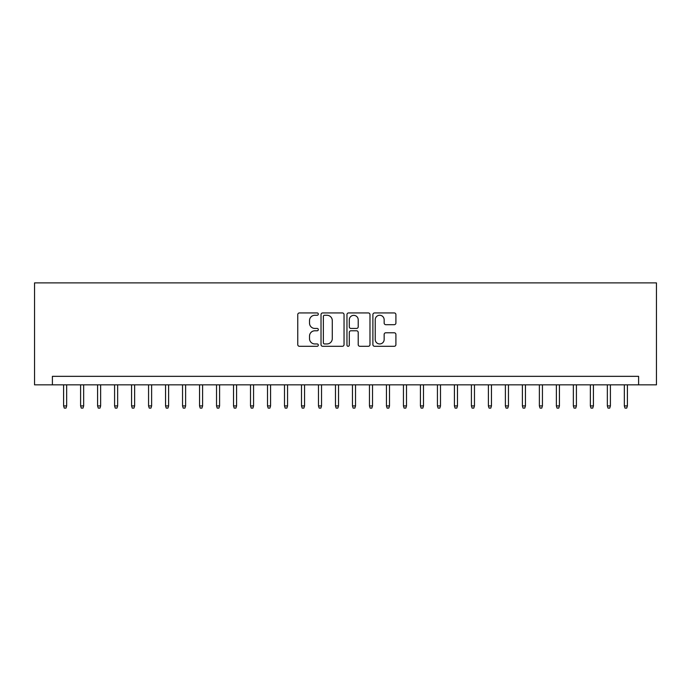 <?xml version="1.0" encoding="UTF-8"?>
<svg xmlns="http://www.w3.org/2000/svg" width="691" height="691" viewBox="0 0 691 691"><rect width="100%" height="100%" fill="white"/><g stroke="black" fill="none" stroke-linecap="round" stroke-linejoin="round"><path stroke-width="1.04" d="M318.318 314.103A1.166 1.166 0 0 0 317.143 312.937L299.428 312.937A1.667 1.667 0 0 0 297.761 314.604L297.761 344.628A1.667 1.667 0 0 0 299.428 346.295L317.143 346.295A1.166 1.166 0 0 0 318.318 345.12A1.166 1.166 0 0 0 317.143 343.954L314.854 343.954A5.338 5.338 0 0 1 309.516 338.616L309.516 336.12A5.338 5.338 0 0 1 314.854 330.782L317.143 330.782A1.166 1.166 0 0 0 318.318 329.616A1.166 1.166 0 0 0 317.143 328.441L314.854 328.441A5.338 5.338 0 0 1 309.516 323.112L309.516 320.607A5.338 5.338 0 0 1 314.854 315.269L317.143 315.269A1.166 1.166 0 0 0 318.318 314.103M394.241 324.692A1.667 1.667 0 0 0 395.908 323.025L395.908 314.604A1.667 1.667 0 0 0 394.241 312.937L374.565 312.937A1.667 1.667 0 0 0 372.898 314.604L372.898 344.628A1.667 1.667 0 0 0 374.565 346.295L394.241 346.295A1.667 1.667 0 0 0 395.908 344.628L395.908 334.453A1.667 1.667 0 0 0 394.241 332.786L385.82 332.786A1.667 1.667 0 0 0 384.153 334.453L384.153 339.497A4.466 4.466 0 0 1 379.687 343.954A4.466 4.466 0 0 1 375.23 339.497L375.23 319.734A4.466 4.466 0 0 1 379.687 315.269A4.466 4.466 0 0 1 384.153 319.734L384.153 323.025A1.667 1.667 0 0 0 385.82 324.692L394.241 324.692M638.605 384.835L656.45 384.835L656.45 282.887L34.55 282.887L34.55 384.835L638.605 384.835L638.605 376.336L52.395 376.336L52.395 384.835M344.04 314.604A1.667 1.667 0 0 0 342.373 312.937L322.688 312.937A1.667 1.667 0 0 0 321.021 314.604L321.021 344.628A1.667 1.667 0 0 0 322.688 346.295L342.373 346.295A1.667 1.667 0 0 0 344.04 344.628L344.04 314.604M348.627 312.937L368.312 312.937A1.667 1.667 0 0 1 369.979 314.604L369.979 344.628A1.667 1.667 0 0 1 368.312 346.295L359.881 346.295A1.667 1.667 0 0 1 358.214 344.628L358.214 332.449A1.667 1.667 0 0 0 356.547 330.782L350.959 330.782A1.667 1.667 0 0 0 349.292 332.449L349.292 345.12A1.166 1.166 0 0 1 348.126 346.295A1.166 1.166 0 0 1 346.96 345.12L346.96 314.604A1.667 1.667 0 0 1 348.627 312.937M324.528 315.269A1.166 1.166 0 0 0 323.362 316.435L323.362 342.788A1.166 1.166 0 0 0 324.528 343.954L326.947 343.954A5.338 5.338 0 0 0 332.285 338.616L332.285 320.607A5.338 5.338 0 0 0 326.947 315.269L324.528 315.269M358.214 319.812A4.466 4.466 0 0 0 353.757 315.355A4.466 4.466 0 0 0 349.292 319.812L349.292 326.774A1.667 1.667 0 0 0 350.959 328.441L356.547 328.441A1.667 1.667 0 0 0 358.214 326.774L358.214 319.812M66.664 405.902L65.982 408.113L64.289 408.113L63.607 405.902L66.664 405.902L66.664 384.835M63.607 405.902L63.607 384.835M83.654 405.902L82.98 408.113L81.279 408.113L80.597 405.902L83.654 405.902L83.654 384.835M80.597 405.902L80.597 384.835M100.644 405.902L99.97 408.113L98.269 408.113L97.586 405.902L100.644 405.902L100.644 384.835M97.586 405.902L97.586 384.835M117.643 405.902L116.96 408.113L115.259 408.113L114.585 405.902L117.643 405.902L117.643 384.835M114.585 405.902L114.585 384.835M134.633 405.902L133.95 408.113L132.249 408.113L131.575 405.902L134.633 405.902L134.633 384.835M131.575 405.902L131.575 384.835M151.623 405.902L150.94 408.113L149.247 408.113L148.565 405.902L151.623 405.902L151.623 384.835M148.565 405.902L148.565 384.835M168.613 405.902L167.939 408.113L166.237 408.113L165.555 405.902L168.613 405.902L168.613 384.835M165.555 405.902L165.555 384.835M185.611 405.902L184.929 408.113L183.227 408.113L182.545 405.902L185.611 405.902L185.611 384.835M182.545 405.902L182.545 384.835M202.601 405.902L201.919 408.113L200.217 408.113L199.544 405.902L202.601 405.902L202.601 384.835M199.544 405.902L199.544 384.835M219.591 405.902L218.909 408.113L217.216 408.113L216.533 405.902L219.591 405.902L219.591 384.835M216.533 405.902L216.533 384.835M236.581 405.902L235.899 408.113L234.206 408.113L233.523 405.902L236.581 405.902L236.581 384.835M233.523 405.902L233.523 384.835M253.571 405.902L252.897 408.113L251.196 408.113L250.513 405.902L253.571 405.902L253.571 384.835M250.513 405.902L250.513 384.835M270.57 405.902L269.887 408.113L268.186 408.113L267.503 405.902L270.57 405.902L270.57 384.835M267.503 405.902L267.503 384.835M287.56 405.902L286.877 408.113L285.176 408.113L284.502 405.902L287.56 405.902L287.56 384.835M284.502 405.902L284.502 384.835M304.55 405.902L303.867 408.113L302.174 408.113L301.492 405.902L304.55 405.902L304.55 384.835M301.492 405.902L301.492 384.835M321.54 405.902L320.866 408.113L319.164 408.113L318.482 405.902L321.54 405.902L321.54 384.835M318.482 405.902L318.482 384.835M338.53 405.902L337.856 408.113L336.154 408.113L335.472 405.902L338.53 405.902L338.53 384.835M335.472 405.902L335.472 384.835M355.528 405.902L354.846 408.113L353.144 408.113L352.47 405.902L355.528 405.902L355.528 384.835M352.47 405.902L352.47 384.835M372.518 405.902L371.836 408.113L370.134 408.113L369.46 405.902L372.518 405.902L372.518 384.835M369.46 405.902L369.46 384.835M389.508 405.902L388.826 408.113L387.133 408.113L386.45 405.902L389.508 405.902L389.508 384.835M386.45 405.902L386.45 384.835M406.498 405.902L405.824 408.113L404.123 408.113L403.44 405.902L406.498 405.902L406.498 384.835M403.44 405.902L403.44 384.835M423.497 405.902L422.814 408.113L421.113 408.113L420.43 405.902L423.497 405.902L423.497 384.835M420.43 405.902L420.43 384.835M440.487 405.902L439.804 408.113L438.103 408.113L437.429 405.902L440.487 405.902L440.487 384.835M437.429 405.902L437.429 384.835M457.477 405.902L456.794 408.113L455.101 408.113L454.419 405.902L457.477 405.902L457.477 384.835M454.419 405.902L454.419 384.835M474.467 405.902L473.784 408.113L472.091 408.113L471.409 405.902L474.467 405.902L474.467 384.835M471.409 405.902L471.409 384.835M491.456 405.902L490.783 408.113L489.081 408.113L488.399 405.902L491.456 405.902L491.456 384.835M488.399 405.902L488.399 384.835M508.455 405.902L507.773 408.113L506.071 408.113L505.389 405.902L508.455 405.902L508.455 384.835M505.389 405.902L505.389 384.835M525.445 405.902L524.763 408.113L523.061 408.113L522.387 405.902L525.445 405.902L525.445 384.835M522.387 405.902L522.387 384.835M542.435 405.902L541.753 408.113L540.06 408.113L539.377 405.902L542.435 405.902L542.435 384.835M539.377 405.902L539.377 384.835M559.425 405.902L558.751 408.113L557.05 408.113L556.367 405.902L559.425 405.902L559.425 384.835M556.367 405.902L556.367 384.835M576.415 405.902L575.741 408.113L574.04 408.113L573.357 405.902L576.415 405.902L576.415 384.835M573.357 405.902L573.357 384.835M593.414 405.902L592.731 408.113L591.03 408.113L590.356 405.902L593.414 405.902L593.414 384.835M590.356 405.902L590.356 384.835M610.403 405.902L609.721 408.113L608.02 408.113L607.346 405.902L610.403 405.902L610.403 384.835M607.346 405.902L607.346 384.835M627.393 405.902L626.711 408.113L625.018 408.113L624.336 405.902L627.393 405.902L627.393 384.835M624.336 405.902L624.336 384.835"/></g></svg>
